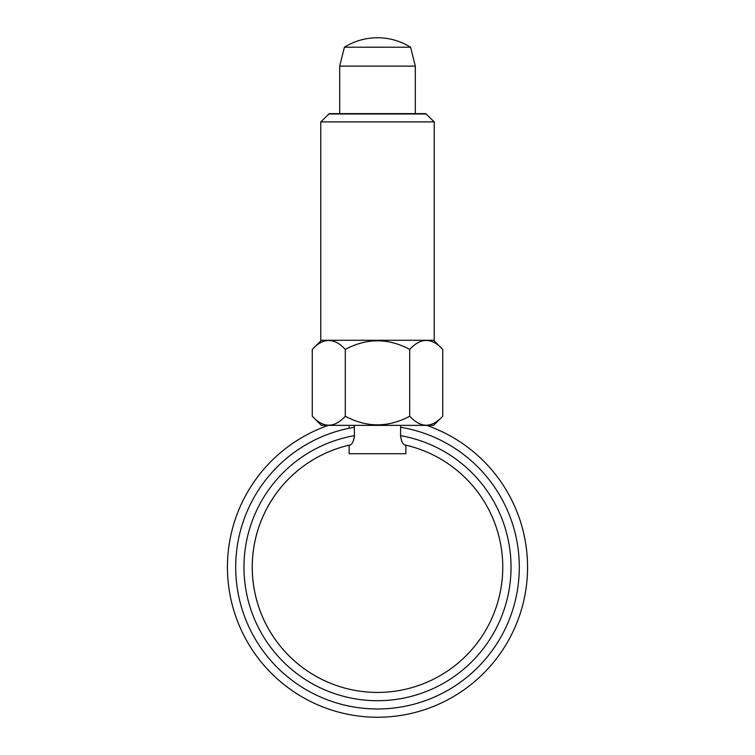 <?xml version="1.0" encoding="UTF-8"?>
<svg xmlns="http://www.w3.org/2000/svg" width="755" height="755" viewBox="0 0 755 755"><rect width="100%" height="100%" fill="white"/><g stroke="black" fill="none" stroke-linecap="round" stroke-linejoin="round"><path stroke-width="1.13" d="M400.556 436.324L400.537 435.654C401.273 440.958 402.632 444.034 404.633 444.893A125.254 125.254 0 0 1 377.5 692.429A125.254 125.254 0 0 1 350.367 444.893C352.368 444.034 353.727 440.948 354.463 435.654L354.303 425.367M328.387 425.367A150.075 150.075 0 0 0 377.5 717.25A150.075 150.075 0 0 0 426.613 425.367M377.5 692.429A125.254 125.254 0 0 1 349.14 445.176L349.14 453.727L405.86 453.727L405.86 445.176M354.444 436.343L354.265 437.853M400.697 425.367L400.537 435.654A133.531 133.531 0 0 1 510.531 578.736A133.531 133.531 0 0 1 377.5 700.706A133.531 133.531 0 0 1 244.469 578.736A133.531 133.531 0 0 1 354.463 435.654M415.316 66.11L339.684 66.11L344.412 47.206L410.588 47.206L415.316 66.11L415.316 113.382M349.14 428.236L349.14 426.688M321.404 340.279L312.268 349.414C323.272 337.476 334.276 337.476 345.29 349.414C366.76 337.947 388.24 337.947 409.71 349.414L409.71 416.231C388.24 427.698 366.76 427.698 345.29 416.231C334.276 428.17 323.272 428.17 312.268 416.231L321.404 425.367L433.596 425.367L442.732 416.231L442.732 349.414L433.596 340.279M434.229 121.895L425.716 113.637L329.284 113.637L320.771 121.895L320.771 340.279L434.229 340.279L434.229 121.895L320.771 121.895M329.284 113.637L425.716 113.637M312.268 416.231L312.268 349.414M345.29 416.231L345.29 349.414M409.71 349.414C420.724 337.476 431.728 337.476 442.732 349.414M442.732 416.231C431.728 428.17 420.724 428.17 409.71 416.231M426.33 113.996L328.67 113.996M354.463 427.255A141.798 141.798 0 0 0 236.173 578.736A141.798 141.798 0 0 0 377.5 708.973A141.798 141.798 0 0 0 518.827 578.736A141.798 141.798 0 0 0 400.537 427.255M410.588 47.206A62.637 62.637 0 0 0 344.412 47.206M339.684 113.382L339.684 66.11"/></g></svg>
